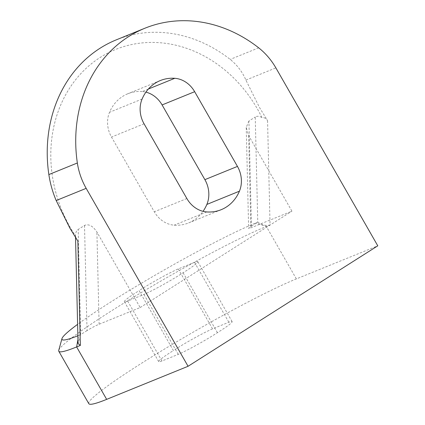 <?xml version="1.0" encoding="UTF-8"?>
<svg xmlns="http://www.w3.org/2000/svg" width="425" height="425" viewBox="0 0 425 425"><rect width="100%" height="100%" fill="white"/><g stroke="black" fill="none" stroke-linecap="round" stroke-linejoin="round"><path stroke-width="0.32" stroke-dasharray="2.12 1.59" d="M84.511 225.436L87.024 330.592C91.205 328.02 95.232 325.901 99.105 324.233L140.165 307.551L96.9 232.013C92.841 225.877 88.713 223.688 84.511 225.436L78.189 229.447C76.447 230.509 75.549 232.656 75.496 235.891A128.005 110.293 -112.1 0 1 70.274 227.444A128.005 110.293 -112.1 0 1 100.343 57.343A128.005 110.293 -112.1 0 1 257.258 108.704A128.005 110.293 -112.1 0 1 261.912 117.512C264.35 117.412 266.231 118.458 267.564 120.663L259.489 107.488L245.889 80.075C242.399 71.899 237.166 65.014 230.196 59.41A136.664 117.752 67.9 0 0 116.386 39.812M127.654 301.07L161.968 360.984L178.25 354.37A32.162 2.523 -29.8 0 0 217.409 332.674A32.162 2.523 150.2 0 0 232.124 321.619A32.162 2.523 150.2 0 0 228.836 322.246L212.553 328.86A32.162 2.523 -29.8 0 0 175.227 349.382A32.162 2.523 -29.8 0 0 173.4 350.556L139.081 290.642A32.162 2.523 -29.8 0 1 140.914 289.467A32.162 2.523 -29.8 0 1 178.24 268.945L194.523 262.326A32.162 2.523 150.2 0 1 197.806 261.704A32.162 2.523 150.2 0 1 183.095 272.754A32.162 2.523 -29.8 0 1 143.937 294.451L127.654 301.07A32.162 2.523 150.2 0 1 124.371 301.692A32.162 2.523 150.2 0 1 137.153 291.853A32.162 2.523 150.2 0 1 139.081 290.642M161.968 360.984A32.162 2.523 150.2 0 1 158.684 361.606A32.162 2.523 150.2 0 1 171.472 351.772A32.162 2.523 150.2 0 1 173.4 350.556M261.912 117.512C259.17 116.052 256.95 115.887 255.244 117.013L257.757 222.169L255.722 222.998A121.21 9.52 -29.8 0 0 77.61 324.344M248.923 121.029L246.229 127.489L248.662 135.639L291.927 211.177L250.867 227.864L248.641 228.395L251.435 226.185L248.923 121.029L255.244 117.013M140.165 307.551L291.927 211.177M148.383 89.022L142.205 91.534A25.973 22.382 -112.1 0 1 145.918 92.135M142.205 91.534A42.378 36.513 67.9 0 0 127.75 93.787A42.378 36.513 67.9 0 0 109.533 112.28A25.973 22.382 -112.1 0 0 111.504 137.057L154.296 211.772A25.973 22.382 -112.1 0 0 174.186 225.17A42.378 36.513 -112.1 0 0 188.642 222.918A42.378 36.513 -112.1 0 0 203.038 211.337M88.814 403.676A129.864 10.195 150.2 0 1 167.264 347.4A129.864 10.195 150.2 0 1 296.363 278.901L377.777 245.815M251.435 226.185L257.757 222.169C262.071 225.117 266.167 226.047 270.056 224.958L267.564 120.663M77.881 335.75A121.21 9.52 -29.8 0 0 78.668 335.431L80.702 334.608L78.067 343.591M87.024 330.592L80.702 334.608L78.189 229.447M58.74 350.349A129.864 10.195 150.2 0 1 141.498 292.421A129.864 10.195 150.2 0 1 266.337 226.472L270.056 224.958M77.86 241.124C76.442 238.983 75.655 237.24 75.496 235.891L75.533 237.501M212.553 328.86L178.24 268.945M228.836 322.246L194.523 262.326M217.409 332.674L183.095 272.754M178.25 354.37L143.937 294.451M296.363 278.901L266.337 226.472L255.722 222.998M245.889 80.075L275.878 67.888M99.105 324.233L96.9 232.013M248.662 135.639L250.867 227.864M258.692 47.834L230.196 59.41M142.099 99.046L109.533 112.28M144.07 123.818L111.504 137.057M186.862 198.539L154.296 211.772M206.752 211.937L174.186 225.17M77.966 339.378L78.668 335.431M158.684 361.606L124.371 301.692M246.229 127.489L248.641 228.395M232.124 321.619L197.806 261.704M160.315 80.553L127.75 93.787M221.207 209.684L188.642 222.918"/><path stroke-width="0.64" d="M77.966 339.378L76.633 346.938L106.659 399.367L188.073 366.281L377.777 245.815L275.878 67.888A63.612 54.809 67.9 0 0 258.692 47.834A136.664 117.752 67.9 0 0 144.883 28.236L116.386 39.812A136.664 117.752 67.9 0 0 48.854 174.569C50.224 183.6 52.673 192.259 56.185 200.536L69.785 227.954L77.86 241.124L80.352 345.424L76.633 346.938A129.864 10.195 150.2 0 1 58.788 351.247A129.864 10.195 150.2 0 1 58.74 350.349L61.97 338.613A121.21 9.52 -29.8 0 0 77.881 335.75M145.918 92.135A25.973 22.382 -112.1 0 1 162.09 104.933L204.887 179.653A25.973 22.382 67.9 0 1 206.858 204.425A42.378 36.513 -112.1 0 1 203.038 211.337M144.883 28.236A136.664 117.752 67.9 0 0 77.35 162.988A63.612 54.809 67.9 0 0 86.174 188.349L56.185 200.536M188.073 366.281L86.174 188.349M237.453 166.414L194.661 91.694A25.973 22.382 -112.1 0 0 174.771 78.301A42.378 36.513 67.9 0 0 160.315 80.553A42.378 36.513 67.9 0 0 142.099 99.046A25.973 22.382 -112.1 0 0 144.07 123.818L186.862 198.539A25.973 22.382 -112.1 0 0 206.752 211.937A42.378 36.513 -112.1 0 0 221.207 209.684A42.378 36.513 -112.1 0 0 239.424 191.192A25.973 22.382 67.9 0 0 237.453 166.414L204.887 179.653M106.659 399.367A129.864 10.195 150.2 0 1 88.814 403.676L58.788 351.247M77.61 324.344A121.21 9.52 -29.8 0 0 61.97 338.613M75.533 237.501L78.067 343.591L80.352 345.424M48.854 174.569L77.35 162.988M174.771 78.301L148.383 89.022M239.424 191.192L206.858 204.425M194.661 91.694L162.09 104.933"/></g></svg>
